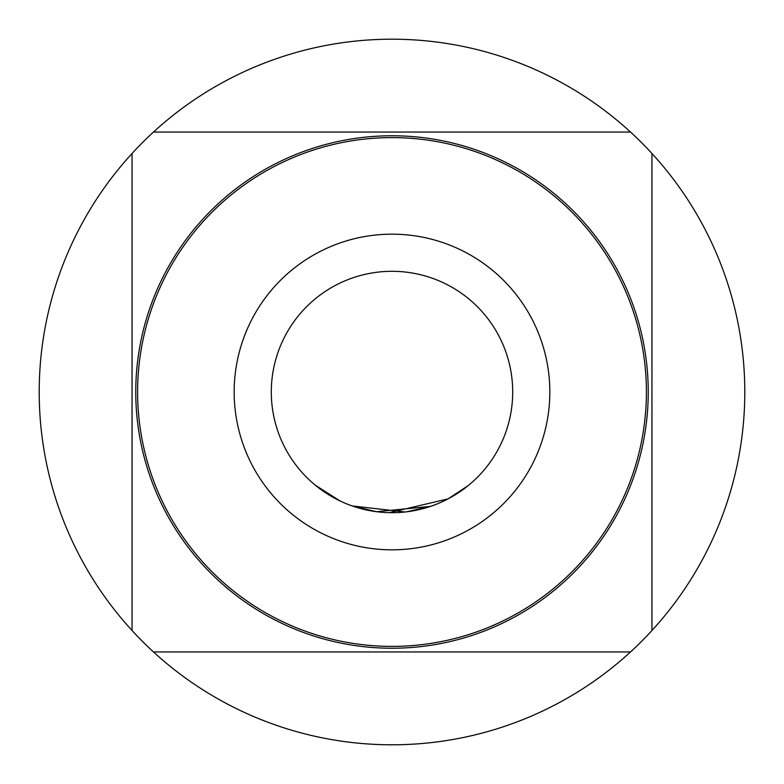 <?xml version="1.0" encoding="UTF-8"?>
<svg xmlns="http://www.w3.org/2000/svg" width="784" height="784" viewBox="0 0 784 784"><rect width="100%" height="100%" fill="white"/><g stroke="black" fill="none" stroke-linecap="round" stroke-linejoin="round"><path stroke-width="1.18" d="M315.344 485.227L339.952 500.898L318.637 487.834M234.171 392A157.829 157.829 0 0 1 392 234.171A157.829 157.829 0 0 1 549.829 392A157.829 157.829 0 0 1 392 549.829A157.829 157.829 0 0 1 234.171 392M392 648.241A256.241 256.241 0 0 0 648.241 392A256.241 256.241 0 0 0 392 135.759A256.241 256.241 0 0 0 135.759 392A256.241 256.241 0 0 0 392 648.241M630.512 651.955L153.488 651.955A352.8 352.8 0 0 1 392 39.2A352.8 352.8 0 0 1 651.955 153.488L651.955 630.512A352.8 352.8 0 0 1 153.488 651.955M153.488 132.045L630.512 132.045M651.955 153.488A352.8 352.8 0 0 1 651.955 630.512M392 646.388A254.388 254.388 0 0 0 646.388 392A254.388 254.388 0 0 0 392 137.612A254.388 254.388 0 0 0 137.612 392A254.388 254.388 0 0 0 392 646.388M132.045 630.512L132.045 153.488M376.447 511.687L352.202 505.945L405.132 511.981M406.68 511.795L430.416 506.415L376.575 511.707M468.244 485.561L448.105 498.859L389.295 512.687M380.269 512.128L378.809 511.972M415.5 510.384L412.296 510.982M316.638 486.276L316.001 485.766M512.697 392A120.697 120.697 0 0 1 392 512.697A120.697 120.697 0 0 1 271.303 392A120.697 120.697 0 0 1 392 271.303A120.697 120.697 0 0 1 512.697 392A120.697 120.697 0 0 1 392 512.697A120.697 120.697 0 0 1 271.303 392A120.697 120.697 0 0 1 392 271.303A120.697 120.697 0 0 1 512.697 392"/></g></svg>

